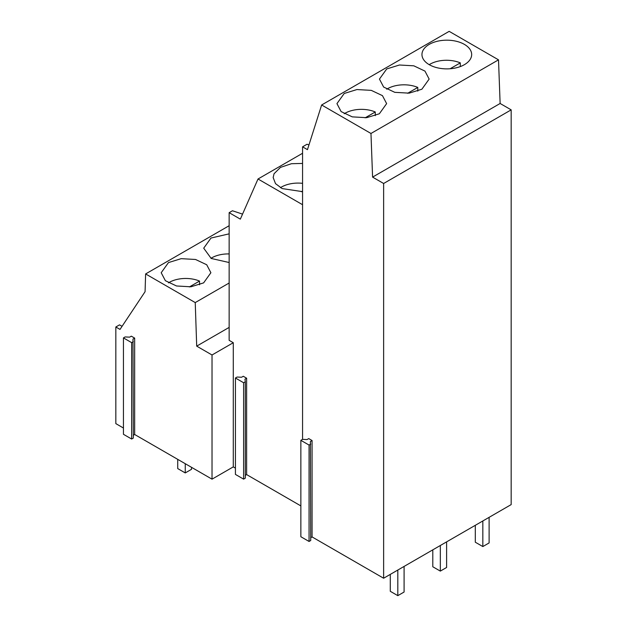 <?xml version="1.0" encoding="UTF-8"?>
<svg xmlns="http://www.w3.org/2000/svg" width="627" height="627" viewBox="0 0 627 627"><rect width="100%" height="100%" fill="white"/><g stroke="black" fill="none" stroke-linecap="round" stroke-linejoin="round"><path stroke-width="0.94" d="M429.236 44.384A24.853 14.35 0 0 0 421.955 54.533A24.853 14.35 0 0 0 437.301 67.787A24.853 14.35 0 0 0 464.388 64.675A24.853 14.35 0 0 0 471.669 54.533A24.853 14.35 0 0 0 456.323 41.272A24.853 14.35 0 0 0 429.236 44.384M498.512 59.839L370.972 133.473L321.635 104.983L449.167 31.35L498.512 59.839L500.127 103.479L372.587 177.112L383.63 183.484L511.17 109.858L500.127 103.479M379.359 113.769L386.632 103.62L382.454 95.649L371.294 90.366L356.935 89.551L344.215 93.478L336.942 103.62L341.119 111.59L352.272 116.873L366.638 117.688L379.359 113.769M386.726 68.931L379.453 79.08L383.638 87.051L394.791 92.334L409.149 93.149L421.877 89.222L429.142 79.08L424.965 71.102L413.812 65.819L399.454 65.004L386.726 68.931M321.635 104.983L307.457 149.657L302.567 146.836L302.567 439.37M370.972 133.473L372.587 177.112M312.074 440.53L310.404 441.494L310.733 540.498L309.064 541.462L300.858 536.728L300.858 440.334L302.535 439.37L307.058 439.566L308.727 438.594L312.074 440.53L312.074 536.924L383.63 578.235L511.17 504.602L511.17 109.858M300.858 505.903L246.63 474.592L245.298 475.368M245.298 381.78L245.298 478.166L243.621 479.138L243.621 382.744L245.298 381.78L244.961 379.17L246.63 378.206L246.63 474.592M246.63 378.206L243.284 376.271L241.614 377.235L237.092 377.046L235.423 378.01L235.423 474.404L243.621 479.138M134.664 338.102L132.987 339.066L133.324 438.069L131.646 439.033L123.448 434.299L123.448 337.906L125.118 336.942L129.64 337.138L131.317 336.166L134.664 338.102L134.664 434.495L212.028 479.161L233.283 466.888L235.423 468.118M134.664 434.495L133.324 435.263M229.145 225.712L145.621 273.936L145.072 291.696L120.016 329.402L115.83 326.988L115.83 423.625L123.448 428.022M312.074 536.924L310.733 537.692M115.83 326.988L119.514 324.864L122.061 326.33M145.621 273.936L195.24 302.582L196.698 346.135L212.028 354.984L233.283 342.718L229.145 340.328L229.145 212.671L240.337 219.137L258.01 178.993L302.567 204.715M258.01 178.993L302.567 153.27M302.567 163.435L291.453 163.71L280.441 167.401L274.046 173.757L273.16 177.551L275.519 183.64L282.134 188.578L302.567 191.65M229.145 212.671L232.46 210.758L242.547 214.12M196.698 346.135L229.145 327.404M195.24 302.582L229.145 283.012M229.145 233.847L210.985 238.041L203.712 248.182L211.189 258.449L229.145 262.525M203.618 282.879L210.891 272.729L206.714 264.759L195.553 259.476L181.195 258.661L168.475 262.58L161.202 272.729L165.379 280.7L176.532 285.983L190.898 286.798L203.618 282.879M383.63 578.235L383.63 183.484M212.028 354.984L212.028 479.161M233.283 342.718L233.283 466.888M123.448 337.906L131.646 342.64L133.324 341.676M235.423 378.01L243.621 382.744M131.646 439.033L131.646 342.64M310.733 444.104L309.064 445.068L309.064 541.462M300.858 440.334L309.064 445.068M302.567 146.836L307.018 144.257L308.962 144.908M489.115 517.33L489.115 542.935L482.837 546.564L482.837 520.951M482.837 546.564L475.305 542.214L475.305 525.301M446.604 541.877L446.604 567.482L440.326 571.103L440.326 545.498M440.326 571.103L432.795 566.761L432.795 549.848M191.525 467.327L191.525 469.302L185.255 472.93L185.255 463.698M185.255 472.93L177.723 468.581L177.723 459.348M404.094 566.416L404.094 592.029L397.816 595.65L397.816 570.045M397.816 595.65L390.284 591.3L390.284 574.387M450.131 68.751L460.304 62.88A23.371 13.496 0 0 0 429.95 64.22A23.371 13.496 0 0 0 429.213 64.667M460.304 66.587L460.304 62.88M229.145 253.927A23.371 13.496 0 0 0 211.699 257.869A23.371 13.496 0 0 0 210.962 258.316M407.628 93.29L417.794 87.427A23.371 13.496 0 0 0 387.439 88.768A23.371 13.496 0 0 0 386.702 89.206M417.794 91.127L417.794 87.427M189.378 286.947L199.535 281.076A23.371 13.496 0 0 0 169.18 282.416A23.371 13.496 0 0 0 168.451 282.863M199.535 284.783L199.535 281.076M365.118 117.837L375.275 111.967A23.371 13.496 0 0 0 344.921 113.307A23.371 13.496 0 0 0 344.192 113.753M375.275 115.674L375.275 111.967M302.567 183.343A23.371 13.496 0 0 0 281.492 187.042A23.371 13.496 0 0 0 280.441 187.685M301.336 191.768L302.567 191.063"/></g></svg>
